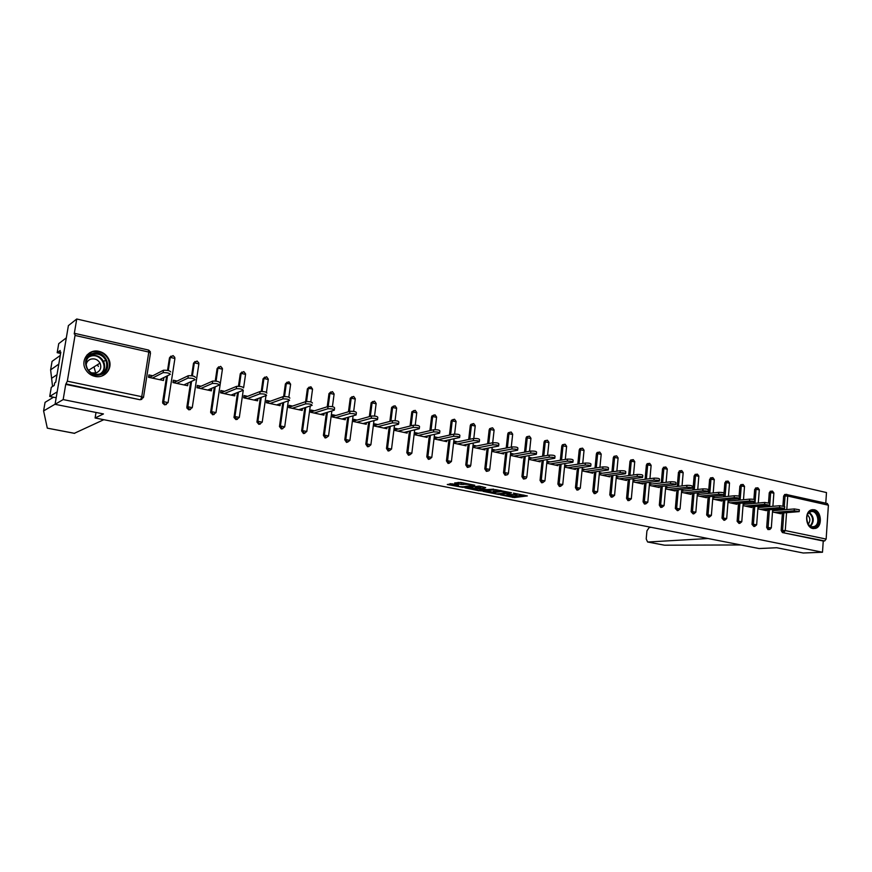 <?xml version="1.0" encoding="UTF-8"?>
<svg xmlns="http://www.w3.org/2000/svg" width="872" height="872" viewBox="0 0 872 872"><rect width="100%" height="100%" fill="white"/><g stroke="black" fill="none" stroke-linecap="round" stroke-linejoin="round"><path stroke-width="1.31" d="M500.31 494.838L514.349 497.552L527.342 495.928L513.445 493.127L517.031 494.62L515.581 494.827L506.828 493.999L510.044 495.536L500.31 494.838M94.939 376.366C104.945 378.884 113.491 367.853 108.619 358.861C106.569 354.937 103.376 352.43 99.059 351.351C88.737 348.582 79.919 360.518 85.696 369.641C87.843 373.183 90.917 375.429 94.939 376.366M812.868 528.53L815.505 528.399C822.699 526.623 821.544 510.894 814.154 509.738L811.298 509.902C804.235 511.875 805.543 527.462 812.868 528.53M451.979 483.786L447.282 484.516L462.967 487.383L474.782 485.235L460.754 482.434L454.639 482.957L461.233 484.483L465.158 484.298C469.256 484.32 471.447 484.723 471.73 485.508L463.403 486.75C459.37 486.729 457.201 486.325 456.895 485.551L458.541 485.29L457.953 484.974L451.979 483.786M822.492 552.238L803.21 553.001L776.701 547.736L759.054 548.543L95.103 417.982L103.463 413.938L55.067 404.314L63.166 399.583L822.492 552.238L823.244 541.011L824.683 540.945L782.402 532.563L823.244 541.011M482.968 491.339L498.686 494.457L511.493 492.767L495.492 489.617L482.968 491.339M479.131 490.816L464.918 487.808L479.197 486.118L485.693 487.622L480.984 488.691L486.718 489.595L493.748 489.17L480.963 490.947L479.186 490.326M148.643 376.53L150.496 376.933L150.387 377.674M160.699 379.135L163.01 377.979M173.081 381.816L174.76 382.176L174.64 382.917M184.995 384.389L187.415 383.277M197.083 387.005L198.576 387.321L198.467 388.062M208.713 390.275L211.362 388.465M220.649 392.095L221.968 392.378L221.87 393.108M232.279 394.602L234.884 393.566M243.8 397.098L244.956 397.349L244.847 398.068M266.527 402.014L267.53 402.221L267.421 402.94M288.872 406.843L289.602 407.736M310.813 411.584L311.413 412.434M332.385 416.249L332.832 417.067M353.585 420.827L353.901 421.612M374.426 425.329L374.6 426.081M394.918 429.765L394.972 430.474M423.988 436.741L439.619 433.166C439.412 432.25 437.373 431.825 433.515 431.902L433.776 429.733L415.072 434.114L414.996 434.801M96.007 412.456L95.103 417.982M827.168 503.536L828.4 505.204L826.144 539.07L824.683 540.945M825.773 503.166L826.482 492.56L76.747 318.999L68.398 325.616L55.067 404.314M63.166 399.583L65.727 384.378L67.329 381.195L75.036 335.437L74.97 333.431L74.229 333.932L76.747 318.999M780.963 513.118L780.909 513.782L772.483 511.973M774.543 510.556L772.625 510.131M141.809 399.354L139.967 399.725L66.337 383.996M65.727 384.378L139.967 399.725M782.402 532.563L781.159 530.448L782.413 513.009M782.642 509.891L782.729 508.649M782.936 505.858L783.645 495.994L785.116 494.478M166.378 404.488L164.612 404.826L162.759 403.224L162.628 401.981L166.639 376.17M167.533 370.415L169.484 357.858L170.999 356.092M190.488 409.513L188.81 409.829L186.935 408.085L186.859 407.017L190.696 381.751M191.611 375.756L193.508 363.253L195.088 361.477M214.174 414.451L212.572 414.745L210.643 411.955L214.327 387.201M215.242 381.031L217.106 368.562L218.741 366.774M237.446 419.301L235.898 419.563L234.001 417.503L237.544 392.509M238.459 386.252L240.269 373.772L241.958 371.984M260.303 424.054L258.81 424.304L256.935 422.059L260.357 397.697M261.251 391.408L263.028 378.895L264.761 377.107M282.768 428.719L281.329 428.959L279.465 426.539L282.768 402.766M283.64 396.531L285.395 383.92L287.161 382.132M304.84 433.308L303.445 433.537L301.625 430.932L304.797 407.736M305.614 401.687L307.369 388.868L309.168 387.081M325.18 438.027L323.403 435.379L326.444 412.598M327.218 406.788L328.973 393.621L330.793 391.942M346.544 442.442L344.789 439.815L347.721 417.361M348.451 411.769L350.239 398.232L352.048 396.727M367.537 446.78L365.815 444.186L368.649 422.026M369.336 416.642L371.145 402.766L372.933 401.436M390.22 449.974L388.182 451.053L386.481 448.481L389.217 426.615M389.86 421.405L391.561 407.802L393.457 406.058M410.407 454.323L408.478 455.249L406.81 452.699L409.448 431.106M410.058 426.059L411.737 412.347L413.655 410.614M430.256 458.585L428.435 459.381L426.79 456.852L429.34 435.52M429.918 430.637L431.575 416.805L433.504 415.083M449.342 463.185L448.066 463.435L446.442 460.928L448.906 439.848M449.462 435.106L451.086 421.198L453.026 419.487M465.779 464.95L470.738 465.485L470.128 466.651L467.381 467.425L465.779 464.95L468.155 444.11M468.689 439.499L470.281 425.514L472.232 423.825M487.503 471.174L486.38 471.36L484.799 468.896L487.099 448.295M487.601 443.804L489.17 429.754L491.121 428.087M506.142 475.055L505.073 475.218L503.515 472.788L505.738 452.405M506.218 448.034L507.755 433.94L508.245 432.795L509.76 432.294M524.486 478.881L523.473 479.022L521.936 476.613L524.083 456.438M524.541 452.187L526.045 438.049L526.579 436.85L528.04 436.425M542.548 482.63L541.567 482.772L540.051 480.374L542.133 460.416M542.569 456.263L544.052 442.104L544.629 440.851L545.97 440.469M560.325 486.336L559.388 486.456L557.895 484.08L559.911 464.318M560.325 460.263L561.764 446.093L562.396 444.796L563.661 444.469M577.831 489.966L576.937 490.086L575.455 487.721L577.406 468.166M577.798 464.198L579.215 450.017L579.88 448.688L581.079 448.404M595.064 493.552L594.203 493.65L592.753 491.318L594.628 471.948M595.009 468.068L596.394 453.876L597.091 452.524L598.225 452.274M599.489 452.067L596.394 453.876M612.035 497.073L611.207 497.171L609.779 494.849L611.599 475.665M611.959 471.872L613.31 457.68L614.03 456.307L615.218 456.121M628.745 500.55L627.96 500.637L626.543 498.337L628.309 479.328M628.647 475.611L629.966 461.43L630.718 460.035L631.829 459.86M645.215 503.962L644.452 504.038L643.056 501.76L644.757 482.935M645.095 479.284L646.37 465.114L647.155 463.708L648.179 463.555M661.434 507.33L660.704 507.406L659.319 505.139L660.965 486.478M661.281 482.903L662.535 468.755L664.301 467.196M677.402 510.654L675.342 508.474L676.934 489.977M677.239 486.467L678.46 472.341L680.182 470.782M693.153 513.913L691.125 511.744L692.673 493.41M692.957 489.966L694.145 475.861L695.823 474.314M708.663 517.129L706.68 514.981L708.173 496.8M708.456 493.421L709.612 479.338L711.247 477.802M723.945 520.301L722.016 518.164L723.455 500.136M723.716 496.811L723.858 495.165M704.118 497.214L723.825 495.176C723.716 494.566 721.983 494.261 718.626 494.271L718.779 492.342C722.136 492.331 723.869 492.626 723.978 493.247L723.847 494.86L724.011 493.236M724.033 492.942L724.85 482.772L726.441 481.224M739.02 523.429L737.123 521.303L738.519 503.427M738.769 500.157L738.889 498.664M739.085 496.168L739.859 486.151L741.429 484.614M753.877 526.503L752.013 524.388L753.354 506.665M753.604 503.449L753.713 502.043M753.909 499.416L754.662 489.475L756.198 487.949M766.684 527.44L771.317 527.865L769.911 529.457L767.949 529.577L766.684 527.44L767.992 509.858M768.221 506.697L768.319 505.368M768.526 502.654L769.257 492.756L770.761 491.241M760.003 507.395L757.997 506.97M766.51 509.978L766.466 510.665L757.866 508.812M745.255 504.201L743.173 503.754M751.86 506.796L751.806 507.504L743.031 505.607M730.289 500.953L728.131 500.484M736.993 503.569L736.938 504.299L727.978 502.359M715.116 497.672L712.86 497.182M721.907 500.288L721.853 501.04L712.707 499.067M699.704 494.326L697.371 493.825M706.603 496.964L706.538 497.738L697.219 495.721M684.073 490.936L681.653 490.413M691.071 493.585L691.006 494.38L681.49 492.32M668.214 487.503L665.696 486.958M675.32 490.151L675.244 490.98L665.532 488.876M652.114 484.015L649.553 483.459M659.319 486.674L659.243 487.524L649.389 485.399M635.764 480.461L633.17 479.905M643.089 483.132L643.002 484.015L632.996 481.856M619.164 476.864L616.537 476.297L616.351 478.259L626.521 480.461L626.597 479.546M602.312 473.213L599.642 472.635L599.456 474.619L609.779 476.842L609.866 475.905M585.199 469.507L582.496 468.918L582.3 470.913L592.775 473.18L592.873 472.199M567.825 465.735L565.067 465.147L564.871 467.152L575.509 469.452L575.618 468.438M550.178 461.909L547.376 461.31L547.169 463.326L557.982 465.659L558.091 464.613M532.247 458.029L529.402 457.408L529.184 459.446L540.171 461.822L540.28 460.721M514.022 454.072L511.134 453.451L510.916 455.5L522.077 457.909L522.197 456.775M495.514 450.061L492.582 449.429L492.342 451.5L503.689 453.941L503.82 452.753M476.701 445.984L473.714 445.341L473.474 447.423L485.006 449.908L485.148 448.677M457.582 441.842L454.552 441.178L454.301 443.281L466.019 445.81L466.171 444.513M438.136 437.624L435.063 436.959L434.812 439.074L446.715 441.646L446.878 440.295M418.386 433.34L415.246 432.665L414.985 434.801L427.095 437.406L427.269 435.989M398.286 428.991L395.103 428.294L394.842 430.452L407.148 433.101L407.333 431.618M377.859 424.555L374.622 423.857L374.339 426.027L386.863 428.73L387.059 427.16M357.073 420.053L353.781 419.334L353.498 421.525L366.24 424.272L366.447 422.626M335.938 415.475L332.592 414.745L332.297 416.947L345.247 419.748L345.476 418.004M314.432 410.81L311.021 410.069L310.726 412.293L323.904 415.137L324.155 413.295M292.556 406.069L289.079 405.317L288.774 407.551L302.181 410.45L302.453 408.499M270.287 401.24L266.745 400.477L266.429 402.733L280.086 405.676L280.37 403.605M247.615 396.324L244.018 395.55L243.691 397.817L257.589 400.815L257.905 398.602M224.54 391.321L220.878 390.525L220.54 392.825L234.688 395.877L235.026 393.599M201.05 386.231L197.323 385.424L196.974 387.735L211.373 390.841L211.722 388.541M177.125 381.042L173.332 380.225L172.972 382.557L187.644 385.718L187.992 383.397M152.764 375.767L148.894 374.927L148.523 377.282L163.467 380.497L163.827 378.165M258.908 424.315L259.802 424.032M89.522 352.888L90.535 352.332M509.935 495.547L514.491 496.223L523.854 495.045M486.369 490.871L493.225 492.233M496.582 493.944L509.063 492.56L501.073 491.59L493.181 492.669L496.582 493.944M493.596 491.884L493.323 491.318L500.343 490.347M475.109 488.636L468.351 487.295M482.369 486.75L480.646 487.197M475.305 489.105L475.055 489.148C475.349 489.911 477.485 490.304 481.486 490.326L483.906 489.606L478.172 488.702L475.305 489.105L475.164 488.167M475.458 487.753L480.516 487.535M458.029 482.434L464.1 483.11M450.05 483.666L456.961 485.039M778.652 513.303L799.199 511.624L794.207 510.807L794.338 508.943L799.33 509.76L799.221 511.363M794.338 508.943L772.581 510.709M794.207 510.807L774.412 512.387M764.177 510.175L784.571 508.431L779.535 507.602L779.666 505.716L784.702 506.556L784.582 508.158M779.666 505.716L757.953 507.569M779.535 507.602L759.861 509.248M749.484 507.003L769.714 505.193L764.635 504.343L764.777 502.446L769.856 503.297L769.747 504.91L769.856 503.297M764.777 502.446L743.118 504.398M764.635 504.343L745.113 506.054M734.584 503.787L754.64 501.901C754.531 501.324 752.83 501.029 749.528 501.04L749.669 499.133C752.972 499.122 754.683 499.405 754.792 499.994L754.662 501.607M749.669 499.133L728.076 501.171M749.528 501.04L730.147 502.828M719.455 500.517L739.347 498.566C739.238 497.967 737.516 497.672 734.191 497.683L734.344 495.765C737.668 495.754 739.391 496.048 739.5 496.648L739.369 498.261M734.344 495.765L712.806 497.901M734.191 497.683L714.953 499.547M718.779 492.342L697.306 494.577M718.626 494.271L699.551 496.223M815.331 526.852C808.388 531.037 803.036 514.851 810.262 511.472C817.206 507.395 822.481 523.44 815.331 526.852M810.001 512.082C803.755 514.938 807.614 529.075 813.968 526.623L814.699 526.317C820.966 523.364 816.966 509.194 810.6 511.82L810.001 512.082M813.478 528.617L815.712 527.996C822.83 524.682 819.397 508.55 811.832 509.749M808.311 524.127C810.557 520.878 810.284 517.794 807.505 514.905M100.694 374.6C87.364 379.473 78.851 357.171 92.65 353.465C105.981 348.789 114.319 370.807 100.694 374.6M92.748 354.392C86.415 357.302 84.628 362.087 87.385 368.747C90.557 373.488 94.83 375.222 100.182 373.946C106.253 371.167 108.095 366.567 105.741 360.125C102.7 355.068 98.362 353.16 92.748 354.392M91.473 372.889L96.116 372.944C100.433 370.971 101.73 367.701 100.029 363.123C97.86 359.591 94.808 358.261 90.862 359.133C88.05 360.147 86.47 362.131 86.11 365.085M101.501 376.094C108.826 372.606 111.06 366.938 108.204 359.101C104.455 352.779 99.07 350.381 92.051 351.907L87.015 354.959M95.724 373.063L94.002 366.883M87.244 368.475L88.671 370.556M651.253 527.342L649.226 527.495L646.937 530.83L646.207 538.929L647.602 541.992L664.083 545.098M664.715 545.196L740.851 544.956M708.086 538.514L647.929 542.013M58.795 364.125L50.62 369.859L52.549 386.514M52.276 396.967L52.2 398.003M50.62 369.859L52.058 361.379L60.277 355.449M56.179 397.752L49.726 396.455L51.285 387.321L54.228 385.424L54.653 382.928L55.721 382.23L60.833 352.157L59.754 352.953L60.179 350.479L57.181 352.68L60.615 353.433M57.181 352.68L58.729 343.644L66.327 337.856L57.171 391.855L49.726 396.455M103.823 419.694L74.393 433.286M74.501 433.362L47.306 428.152L43.6 410.919L45.061 402.352L53.486 397.218M43.6 410.919L55.078 404.194M98.362 366.491L97.882 365.542M59.754 352.953L60.669 353.149M688.553 493.846L708.064 491.732C707.955 491.11 706.211 490.805 702.821 490.816L702.985 488.876C706.375 488.854 708.119 489.159 708.228 489.792L708.097 491.416M702.985 488.876L681.588 491.209M702.821 490.816L683.91 492.844M672.748 490.435L692.074 488.244C691.965 487.601 690.199 487.295 686.776 487.306L686.951 485.344C690.362 485.323 692.128 485.639 692.237 486.282L692.096 487.917M686.951 485.344L665.63 487.797M686.776 487.306L668.039 489.421M656.714 486.979L675.833 484.701C675.713 484.036 673.936 483.72 670.492 483.742L670.666 481.769C674.111 481.747 675.887 482.063 675.996 482.728L675.855 484.363M670.666 481.769L649.477 484.331M670.492 483.742L651.94 485.944M640.429 483.459L659.341 481.104C659.221 480.428 657.423 480.101 653.956 480.123L654.131 478.139C657.608 478.107 659.396 478.434 659.515 479.11L659.374 480.755M654.131 478.139L633.094 480.81M653.956 480.123L635.579 482.412M623.905 479.894L642.588 477.442C642.468 476.755 640.658 476.428 637.159 476.45L637.334 474.455C640.844 474.412 642.653 474.75 642.773 475.447L642.62 477.093M637.334 474.455L616.449 477.235M637.159 476.45L618.978 478.837M607.119 476.276L625.584 473.736C625.464 473.027 623.633 472.689 620.09 472.722L620.286 470.706C623.818 470.662 625.649 471 625.769 471.719L625.616 473.365M620.286 470.706L599.554 473.605M620.09 472.722L602.127 475.196M590.082 472.591L608.307 469.964C608.176 469.234 606.334 468.896 602.759 468.929L602.955 466.902C606.531 466.858 608.373 467.196 608.503 467.937L608.34 469.583M602.955 466.902L582.398 469.921M602.759 468.929L585.003 471.501M572.773 468.863L590.747 466.139C590.617 465.386 588.753 465.038 585.156 465.081L585.363 463.032C588.96 462.988 590.824 463.337 590.954 464.089L590.791 465.746M585.363 463.032L564.969 466.182M585.156 465.081L567.628 467.741M555.202 465.059L572.915 462.247C572.784 461.473 570.898 461.114 567.269 461.168L567.476 459.097C571.106 459.053 572.991 459.413 573.122 460.187L572.959 461.844M567.476 459.097L547.267 462.389M567.269 461.168L549.97 463.937M537.348 461.212L554.799 458.291C554.657 457.506 552.75 457.135 549.088 457.19L549.306 455.108C552.968 455.053 554.865 455.424 555.017 456.22L554.843 457.887M549.306 455.108L529.282 458.53M549.088 457.19L532.029 460.067M519.211 457.299L536.378 454.279C536.226 453.473 534.307 453.091 530.612 453.146L530.83 451.053C534.525 450.988 536.454 451.369 536.607 452.187L536.433 453.854M530.83 451.053L511.014 454.617M530.612 453.146L513.804 456.132M500.779 453.32L517.663 450.192C517.499 449.363 515.559 448.982 511.831 449.036L512.06 446.933C515.788 446.867 517.728 447.249 517.892 448.088L517.706 449.756M512.06 446.933L492.44 450.65M511.831 449.036L495.285 452.132M482.042 449.276L498.642 446.039C498.468 445.189 496.495 444.796 492.745 444.862L492.974 442.736C496.735 442.671 498.697 443.063 498.871 443.913L498.686 445.603M492.974 442.736L473.572 446.606M492.745 444.862L476.461 448.066M463.01 445.167L479.295 441.821C479.11 440.949 477.126 440.545 473.333 440.611L473.572 438.474C477.365 438.398 479.349 438.801 479.535 439.684L479.349 441.374M473.572 438.474L454.388 442.507M473.333 440.611L457.331 443.935M443.663 440.981L459.62 437.526C459.424 436.632 457.418 436.229 453.593 436.294L453.843 434.136C457.669 434.06 459.675 434.474 459.871 435.379L459.675 437.068M453.843 434.136L434.899 438.344M453.593 436.294L437.897 439.739M433.776 429.733C437.635 429.645 439.662 430.07 439.88 430.997L439.673 432.697M433.515 431.902L418.124 435.477M403.987 432.425L419.279 428.73C419.05 427.781 416.99 427.356 413.099 427.444L413.361 425.242C417.252 425.155 419.312 425.591 419.541 426.539L419.334 428.25M368.649 446.671L370.894 444.764L366.84 443.946L369.673 421.754M413.361 425.242L395.049 429.787M413.099 427.444L398.024 431.139M383.647 428.032L398.58 424.217C398.33 423.247 396.248 422.811 392.324 422.898L392.596 420.685C396.52 420.587 398.602 421.034 398.853 422.004L398.646 423.727M392.596 420.685L374.688 425.394M392.324 422.898L377.587 426.724M362.97 423.563L377.522 419.628C377.26 418.625 375.145 418.178 371.189 418.266L371.472 416.042C375.429 415.944 377.543 416.391 377.805 417.394L377.587 419.116M371.472 416.042L353.988 420.914M371.189 418.266L356.801 422.233M341.922 419.029L356.103 414.952C355.809 413.928 353.672 413.47 349.683 413.568L349.977 411.312C353.967 411.213 356.103 411.671 356.386 412.707L356.168 414.44M349.977 411.312L332.93 416.358M349.683 413.568L335.644 417.666M320.515 414.407L334.292 410.2C333.976 409.142 331.807 408.674 327.785 408.772L328.09 406.505C332.112 406.396 334.281 406.875 334.597 407.933L334.368 409.677M328.09 406.505L311.5 411.737M327.785 408.772L314.138 413.023M298.736 409.698L312.122 405.349C311.762 404.281 309.571 403.791 305.527 403.889L305.843 401.611C309.876 401.502 312.078 401.992 312.427 403.071M305.843 401.611L305.505 403.9L292.24 408.303M305.821 401.611L289.711 407.017M276.577 404.924L289.548 400.412C289.133 399.322 286.91 398.831 282.866 398.918L283.193 396.618C287.237 396.52 289.46 397.022 289.864 398.112M283.138 396.629L267.53 402.221M282.822 398.94L269.96 403.496M254.014 400.052L266.57 395.387C266.102 394.275 263.835 393.773 259.791 393.861L260.129 391.528C264.172 391.441 266.429 391.953 266.897 393.065M260.052 391.561L244.956 397.349M259.714 393.882L247.288 398.602M231.058 395.092L243.168 390.264C242.634 389.141 240.334 388.618 236.29 388.705L236.639 386.361C240.683 386.274 242.972 386.797 243.506 387.931M232.017 394.711L231.93 395.278M236.53 386.394L221.968 392.378M236.192 388.738L224.202 393.61M207.678 390.046L219.341 385.053C218.73 383.909 216.398 383.375 212.354 383.451L212.703 381.086C216.757 380.999 219.079 381.544 219.69 382.688M212.583 381.129L198.576 387.321M212.223 383.495L200.702 388.541M183.872 384.912L195.055 379.745C194.38 378.579 192.014 378.034 187.96 378.099L188.33 375.712C192.374 375.636 194.739 376.192 195.415 377.358M185.191 384.432L185.082 385.173M188.178 375.767L174.76 382.176M187.807 378.154L176.765 383.375M159.631 379.669L170.312 374.328C169.571 373.14 167.162 372.584 163.108 372.649L163.478 370.24C167.533 370.175 169.942 370.731 170.694 371.93M161.135 379.233L161.015 379.974M163.304 370.306L150.496 376.933M162.933 372.715L152.393 378.11M828.4 505.204L787.743 496.048L786.784 509.553M786.555 512.682L785.269 530.568L826.144 539.07M784.538 494.533L786.86 494.37L787.743 496.048L783.645 495.994M781.159 530.448L785.269 530.568L783.819 532.487L782.566 530.361L783.819 512.9M67.329 381.195L141.755 396.684L148.807 352.059L75.036 335.437M143.499 397.283L150.496 352.997L148.807 352.059L148.491 350.108M140.697 399.387L141.755 396.684L143.466 397.501L140.697 399.387M784.048 509.782L784.135 508.529M784.309 506.12L785.051 495.863L785.945 494.402L827.474 503.558M769.889 503.024L770.652 492.626L773.867 493.16L772.897 506.294M769.355 529.489L768.09 527.353L769.387 509.749M769.627 506.578L769.725 505.182M772.189 491.1L770.652 492.626L769.257 492.756M752.013 524.388L753.397 524.301L754.749 506.545M754.989 503.329L756.057 489.334L754.662 489.475M737.123 521.303L738.497 521.194L739.892 503.297M740.143 500.027L741.244 485.998L739.859 486.151M722.016 518.164L723.379 518.055L724.817 500.005M725.09 496.68L726.213 482.619L724.85 482.772M706.68 514.981L708.042 514.872L709.536 496.669M709.808 493.28L710.963 479.186L709.612 479.338M691.125 511.744L692.477 511.635L694.014 493.269M694.308 489.824L695.496 475.698L694.145 475.861M675.342 508.474L676.672 508.343L678.274 489.824M678.569 486.314L679.789 472.166L678.46 472.341M659.319 505.139L660.638 505.019L662.284 486.325M662.6 482.739L663.854 468.58L662.535 468.755M643.056 501.76L644.364 501.629L646.065 482.772M646.392 479.12L647.678 464.929L646.37 465.114M626.543 498.337L627.829 498.195L629.595 479.164M629.944 475.436L631.252 461.233L629.966 461.43M609.779 494.849L611.054 494.707L612.874 475.491M613.234 471.687L614.586 457.484L613.31 457.68M592.753 491.318L594.017 491.165L595.892 471.763M596.274 467.883L597.658 453.669L601.189 454.345L599.925 467.348M575.455 487.721L576.708 487.568L578.659 467.981M579.052 464.002L580.458 449.799L579.215 450.017M557.895 484.08L559.126 483.916L561.143 464.133M561.557 460.067L562.996 445.865L561.764 446.093M540.051 480.374L541.272 480.2L543.354 460.209M543.79 456.056L545.262 441.875L544.052 442.104M521.936 476.613L523.124 476.428L525.282 456.23M525.74 451.969L527.244 437.82L526.045 438.049M503.515 472.788L504.692 472.602L506.915 452.187M507.395 447.816L508.932 433.7L507.755 433.94M484.799 468.896L485.966 468.7L488.266 448.066M488.767 443.576L490.337 429.504L489.17 429.754M468.526 467.228L466.923 464.743L469.3 443.881M469.823 439.259L471.425 425.253L470.281 425.514M446.442 460.928L447.565 460.721L450.028 439.608M450.584 434.856L452.208 420.925L451.086 421.198M426.79 456.852L427.89 456.634L430.441 435.27M431.019 430.376L432.675 416.522L431.575 416.805M406.81 452.699L407.878 452.47L410.516 430.844M411.137 425.798L412.816 412.053L411.737 412.347M386.481 448.481L387.539 448.241L390.264 426.343M390.918 421.122L392.618 407.507L391.561 407.802M365.815 444.186L366.84 443.946L368.573 446.54M370.36 416.347L372.082 402.886L371.047 403.191M344.789 439.815L345.792 439.564L348.724 417.067M349.454 411.464L351.187 398.177L350.184 398.493M323.403 435.379L324.373 435.117L327.425 412.293M328.199 406.483L329.943 393.392L328.962 393.719M310.715 386.787L308.317 388.531L306.562 401.491L308.317 388.531L311.315 388.683L312.503 389.468L310.813 401.938M310.269 405.949L306.846 431.171M301.636 430.855L302.584 430.583L305.745 407.42L302.584 430.659L306.813 431.466L304.393 433.264L302.584 430.659L301.625 430.932M312.558 389.119L310.912 386.765L307.369 388.868M288.763 381.816L286.321 383.571L284.545 396.488L286.321 383.571L289.319 383.724L290.583 384.53L288.828 397.131M288.316 400.837L284.752 426.582M279.498 426.255L280.413 425.972L283.694 402.45M290.616 384.192L288.959 381.805L285.395 383.92M268.293 379.124L266.603 376.748L263.965 378.513L268.26 379.505L266.451 392.302M265.982 395.605L262.254 421.917M256.957 421.579L257.84 421.285L261.251 397.36L257.829 421.776L259.703 424.021L262.21 422.19L257.883 421.274L256.935 422.059M262.091 391.43L263.933 378.535L263.028 378.895M245.566 373.837L243.855 371.614L241.195 373.38L245.555 374.393L243.648 387.517M243.255 390.231L239.353 417.165M234.012 416.805L234.862 416.511L238.405 392.16M239.255 386.307L241.141 373.401L240.269 373.772M222.425 368.464L220.692 366.371L218 368.148L222.425 369.194L216.038 412.325M210.643 411.955L211.471 411.639L215.155 386.841M216.005 381.129L217.935 368.18L217.106 368.562M198.849 362.992L197.116 361.041L194.391 362.828L198.881 363.886L192.298 407.409M186.859 407.017L187.654 406.69L191.491 381.391M192.331 375.876L194.314 362.861L193.508 363.253M174.836 357.433L173.103 355.613L170.345 357.4L174.912 358.49L168.122 402.395M162.628 401.981L163.391 401.643L167.402 375.788M168.22 370.556L170.247 357.444L169.484 357.858M754.683 526.448L756.656 524.824L753.397 524.301L754.683 526.448M757.605 487.808L756.057 489.334L759.294 489.89L758.302 503.035M739.794 523.374L741.778 521.739L738.497 521.194L739.794 523.374M742.813 484.461L741.244 485.998L744.503 486.565L743.489 499.711M724.697 520.246L726.692 518.6L723.379 518.055L724.697 520.246M727.815 481.072L726.213 482.619L729.504 483.186L728.458 496.342M709.372 517.074L711.378 515.428L708.042 514.872L709.372 517.074M712.598 477.638L710.963 479.186L714.277 479.764L713.209 492.92M693.818 513.859L695.834 512.202L692.477 511.635L693.818 513.859M697.153 474.139L695.496 475.698L698.843 476.297L697.742 489.443M678.034 510.589L680.073 508.921L676.672 508.343L678.034 510.589M681.479 470.597L679.789 472.166L683.168 472.777L682.035 485.911M662.022 507.275L664.061 505.607L660.638 505.019L662.022 507.275M665.565 467L663.854 468.58L667.254 469.191L666.11 482.325M645.76 503.907L647.82 502.228L644.364 501.629L645.76 503.907M649.422 463.348L647.678 464.929L651.112 465.572L649.934 478.673M629.257 500.495L631.317 498.806L627.829 498.195L629.257 500.495M633.028 459.642L631.252 461.233L634.718 461.888L633.519 474.957M612.493 497.029L614.575 495.329L611.054 494.707L612.493 497.029M616.384 455.882L615.316 456.1L614.586 457.484L618.085 458.138L616.853 471.185M595.467 493.508L597.56 491.797L594.017 491.165L595.467 493.508M578.18 489.922L580.294 488.211L576.708 487.568L578.18 489.922M582.322 448.186L581.123 448.47L580.458 449.799L584.022 450.486L582.747 463.435M560.62 486.293L562.745 484.57L559.126 483.916L560.62 486.293M564.893 444.24L563.628 444.578L562.996 445.865L566.604 446.573L565.296 459.457M542.787 482.598L544.935 480.875L541.272 480.2L542.787 482.598M547.191 440.24L545.839 440.622L545.262 441.875L548.902 442.595L547.572 455.402M524.672 478.848L525.99 478.488L526.83 477.115L523.124 476.428L524.672 478.848M529.206 436.174L527.778 436.61L527.244 437.82L530.917 438.551L529.566 451.282M506.251 475.044L507.668 474.619L508.431 473.3L504.692 472.602L506.251 475.044M510.938 432.043L509.422 432.545L508.932 433.7L512.649 434.441L511.275 447.074M487.546 471.163L489.05 470.673L489.737 469.419L485.966 468.7L487.546 471.163M492.364 427.847L490.762 428.425L490.337 429.504L494.086 430.278L492.691 442.791M473.496 423.585L471.425 425.253L475.218 426.037L473.812 438.431M449.189 463.228L451.423 461.473L447.565 460.721L449.189 463.228M454.312 419.247L452.208 420.925L456.045 421.721L454.617 434.049M429.536 459.163L431.793 457.397L427.89 456.634L429.536 459.163M434.823 414.843L432.675 416.522L436.556 417.35L435.095 429.623M409.557 455.031L411.835 453.255L407.878 452.47L409.557 455.031M414.996 410.363L412.816 412.053L416.74 412.892L415.246 425.155M389.239 450.824L391.539 449.047L387.539 448.241L389.239 450.824M394.842 405.807L392.618 407.507L396.597 408.368L395.071 420.62M374.35 401.164L372.082 402.886L376.105 403.758L374.546 416.042M347.547 442.191L349.901 440.404L345.792 439.564L347.547 442.191M353.498 396.455L351.187 398.177L355.264 399.082L353.672 411.388M326.161 437.766L328.537 435.967L324.373 435.117L326.161 437.766M332.287 391.659L329.943 393.392L334.074 394.318L332.428 406.69M282.245 428.675L284.708 426.866L280.413 425.972L282.245 428.675M266.418 376.769L263.933 378.535L262.123 391.43M236.759 419.269L239.32 417.437L234.862 416.511L236.759 419.269M243.68 371.625L241.141 373.401L239.31 386.318M213.4 414.429L216.005 412.587L211.471 411.639L213.4 414.429M220.518 366.393L217.935 368.18L216.071 381.14M189.606 409.513L192.265 407.649L187.654 406.69L189.606 409.513M196.952 361.062L194.314 362.861L192.407 375.887M165.375 404.488L168.089 402.624L163.391 401.643L163.522 402.886L165.375 404.488M172.939 355.634L170.247 357.444L168.307 370.578M514.491 496.223L514.349 497.552M512.682 496.092L512.54 497.422M501.193 490.522L501.073 491.59M493.661 491.252L493.508 492.604M480.668 487.001L480.516 488.364M481.028 490.369L480.963 490.947M480.167 487.47L480.014 488.832M478.325 487.339L478.172 488.702M457.201 484.832L457.124 485.508M465.267 483.339L465.158 484.298M463.25 483.241L463.097 484.614M461.386 483.11L461.233 484.483M463.032 486.794L462.967 487.383M809.39 512.464C814.067 516.769 814.47 521.369 810.6 526.274M810.164 526.012C813.783 521.314 813.391 516.911 808.998 512.791M89.249 356.332L90.634 355.787C96.225 354.555 100.542 356.463 103.561 361.488C105.577 366.24 104.749 370.284 101.087 373.608M99.822 374.055C109.458 368.682 101.054 352.441 90.557 356.234L88.312 357.269M47.306 428.152L74.654 433.34M57.007 374.688L51.906 378.11M150.376 351.787L148.643 350.086L74.97 333.431M771.328 527.713L772.668 509.477M773.889 492.985L772.483 491.121L770.139 491.296M756.667 524.661L758.051 506.261M759.305 489.693L757.899 487.83L755.544 488.015M741.789 521.576L743.227 503.002M744.524 486.369L743.118 484.483L740.731 484.69M726.703 518.437L728.196 499.689M729.526 482.99L728.109 481.093L725.711 481.311M711.389 515.254L712.936 496.321M714.299 479.567L712.882 477.649L710.462 477.889M695.856 512.017L697.447 492.909M698.864 476.079L697.437 474.161L694.984 474.423M680.084 508.736L681.741 489.443M683.19 472.559L681.762 470.608L679.277 470.902M664.083 505.411L665.794 485.911M667.276 468.973L665.848 467.011L663.341 467.327M647.831 502.032L649.607 482.336M651.133 465.343L649.694 463.359L647.155 463.708M631.339 498.61L633.17 478.695M634.751 461.648L633.301 459.653L630.718 460.035M614.586 495.122L616.493 475M618.106 457.898L616.657 455.893L614.03 456.307M597.582 491.59L599.554 471.24M601.211 454.094L599.751 452.067L597.091 452.524M580.316 487.993L582.354 467.425M584.055 450.235L582.594 448.186L579.88 448.688M562.778 484.352L564.882 463.533M566.626 446.311L565.154 444.251L562.396 444.796M544.956 480.646L547.136 459.588M548.935 442.322L547.452 440.251L544.629 440.851M526.852 476.886L529.108 455.566M530.95 438.278L529.457 436.174L526.579 436.85M508.452 473.06L510.796 451.467M512.682 434.169L511.188 432.043L508.245 432.795M489.77 469.18L492.19 447.303M494.119 429.983L492.615 427.847L489.606 428.686M470.771 465.223L473.289 443.063M475.262 425.743L473.736 423.585L470.662 424.511M451.456 461.212L454.072 438.736M456.089 421.427L454.552 419.247L451.402 420.282M431.825 457.135L434.539 434.332M436.6 417.034L435.052 414.832L431.836 415.998M411.867 452.982L414.68 429.842M416.783 412.576L415.225 410.352L411.933 411.649M391.572 448.775L394.493 425.264M396.64 408.042L395.071 405.796L391.713 407.246M370.927 444.48L373.968 420.587M376.148 403.431L374.568 401.164L371.145 402.766M349.934 440.12L353.095 415.813M355.318 398.744L353.705 396.444L350.239 398.232M328.581 435.684L331.861 410.941M334.118 393.981L332.494 391.648L328.973 393.621M283.716 402.439L280.392 426.255L279.465 426.539M238.459 392.138L234.862 417.198L234.001 417.503M215.231 386.808L211.504 412.532L210.675 412.838M191.578 381.347L187.731 407.758L186.935 408.085M167.5 375.734L163.522 402.886L162.759 403.224M493.323 491.318L493.181 492.669M480.57 487.023L480.418 488.385M475.207 487.797L475.055 489.148M456.993 484.788L456.895 485.551M811.963 526.753L813.968 526.623M100.912 373.685C104.662 370.349 105.545 366.273 103.561 361.488L105.741 360.125M100.029 363.123L88.541 370.295M647.602 541.992L664.29 545.153M282.866 398.918L283.193 396.618M259.791 393.861L260.129 391.528M236.29 388.705L236.639 386.361M212.354 383.451L212.703 381.086M187.96 378.099L188.33 375.712M163.108 372.649L163.478 370.24"/></g></svg>
